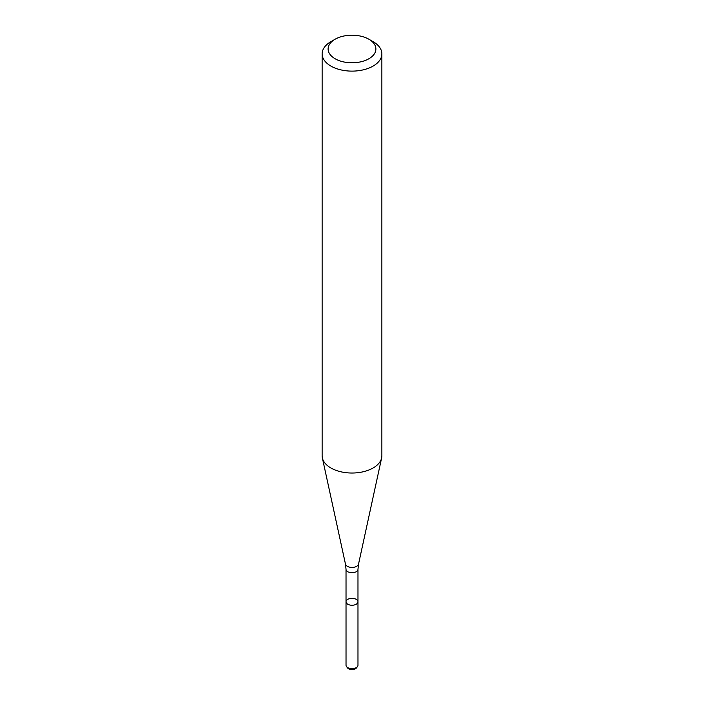 <?xml version="1.0" encoding="UTF-8"?>
<svg xmlns="http://www.w3.org/2000/svg" width="704" height="704" viewBox="0 0 704 704"><rect width="100%" height="100%" fill="white"/><g stroke="black" fill="none" stroke-linecap="round" stroke-linejoin="round"><path stroke-width="1.06" d="M356.224 604.234A5.975 3.45 180 0 1 349.712 604.982A5.975 3.45 180 0 1 346.025 601.797A5.975 3.45 180 0 1 352 598.347A5.975 3.45 180 0 1 357.975 601.797A5.975 3.45 180 0 1 356.224 604.234A5.975 3.45 180 0 1 349.712 604.982A5.975 3.45 180 0 1 346.025 601.797L346.025 665.201A5.975 3.45 180 0 0 346.544 666.609A5.975 3.45 180 0 0 356.224 667.647A5.975 3.45 180 0 0 357.456 666.609A5.975 3.45 180 0 0 357.975 665.201L357.975 601.797A5.975 3.45 180 0 1 356.224 604.234M368.896 39.239L373.12 41.677A29.867 17.248 180 0 1 381.867 53.874L381.867 455.787A29.867 17.248 180 0 1 381.638 457.934A29.867 17.248 180 0 1 373.12 467.975A29.867 17.248 180 0 1 342.311 472.094A29.867 17.248 180 0 1 322.362 457.934A29.867 17.248 180 0 1 322.133 455.787L322.133 53.874A29.867 17.248 180 0 1 330.88 41.677L335.104 39.239A23.892 13.798 180 0 1 368.896 39.239A23.892 13.798 180 0 1 368.896 58.749A23.892 13.798 180 0 1 335.104 58.749A23.892 13.798 180 0 1 335.104 39.239M381.867 53.874A29.867 17.248 180 0 1 373.12 66.07A29.867 17.248 180 0 1 340.569 69.802A29.867 17.248 180 0 1 322.133 53.874M357.456 666.609L356.4 667.964A4.822 2.79 180 0 1 355.414 668.8A4.822 2.79 180 0 1 347.6 667.964L346.544 666.609M357.975 601.797L357.975 569.281A5.975 3.45 180 0 1 356.224 571.718A5.975 3.45 180 0 1 349.712 572.466A5.975 3.45 180 0 1 346.025 569.281L346.025 601.797M357.975 569.281L358.53 564.106A6.582 3.802 180 0 1 356.655 566.315A6.582 3.802 180 0 1 349.87 567.222A6.582 3.802 180 0 1 345.47 564.106L322.362 457.934M346.025 569.281L345.47 564.106M358.53 564.106L381.638 457.934"/></g></svg>
